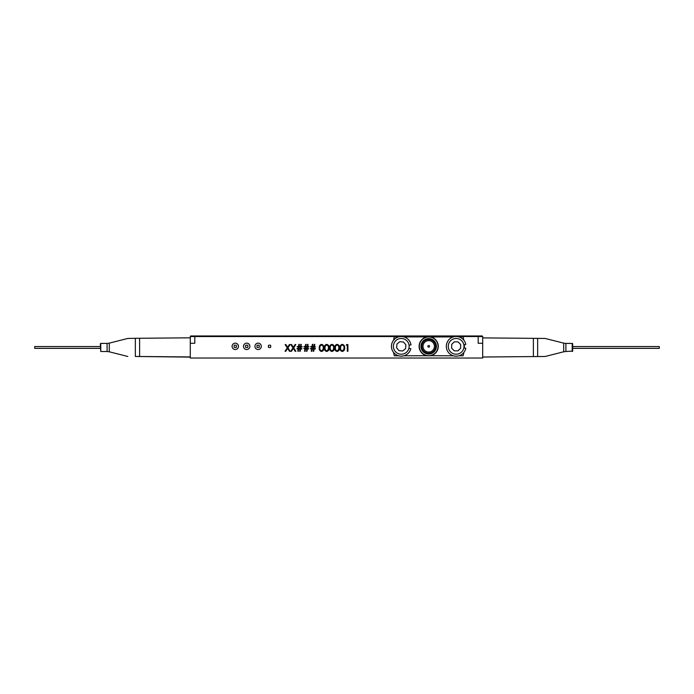 <?xml version="1.0" encoding="UTF-8"?>
<svg xmlns="http://www.w3.org/2000/svg" width="694" height="694" viewBox="0 0 694 694"><rect width="100%" height="100%" fill="white"/><g stroke="black" fill="none" stroke-linecap="round" stroke-linejoin="round"><path stroke-width="1.04" d="M254.932 346.341A3.192 3.192 0 0 0 258.125 349.533A3.192 3.192 0 0 0 261.317 346.341A3.192 3.192 0 0 0 258.125 343.148A3.192 3.192 0 0 0 254.932 346.341M346.662 344.545L347.911 344.545L347.911 351.285L347.304 351.285L347.304 345.23L346.263 345.23L346.662 344.545M337.119 345.057C335.818 345.465 335.263 346.419 335.454 347.92C335.263 349.412 335.818 350.366 337.119 350.774L338.568 349.611L338.828 347.92C338.976 346.427 338.412 345.473 337.119 345.057M339.427 347.92C339.6 349.837 338.819 351.025 337.102 351.459C335.402 351.017 334.647 349.828 334.846 347.92C334.647 346.002 335.402 344.823 337.102 344.371C338.819 344.814 339.6 345.994 339.427 347.92C339.6 349.837 338.819 351.025 337.102 351.459C335.402 351.017 334.647 349.828 334.846 347.92C334.647 346.002 335.402 344.823 337.102 344.371M314.781 344.371L314.451 346.532L315.553 346.965L314.391 346.965L314.156 348.518L315.38 348.952L314.096 348.952L313.74 351.285L313.22 351.285L313.567 348.952L312.187 348.952L311.84 351.285L311.311 351.285L311.667 348.952L310.539 348.518L311.727 348.518L311.962 346.965L310.712 346.532L312.031 346.532L312.352 344.371L312.873 344.371L312.552 346.532L313.931 346.532L314.261 344.371L314.781 344.371L314.261 344.371M300.597 348.952L300.25 351.285L299.721 351.285L300.077 348.952L298.689 348.952L298.342 351.285L297.821 351.285L298.168 348.952L297.041 348.518L298.238 348.518L298.472 346.965L297.214 346.532L298.533 346.532L298.854 344.371L299.383 344.371L299.053 346.532L300.433 346.532L300.762 344.371L301.283 344.371L300.962 346.532L302.055 346.965L300.892 346.965L300.658 348.518L301.89 348.952L300.597 348.952L301.89 348.518M287.264 347.85L285.147 344.545L285.841 344.545L287.611 347.304L289.381 344.545L290.075 344.545L287.958 347.85L290.161 351.285L289.467 351.285L287.611 348.397L285.755 351.285L285.061 351.285L287.264 347.85L285.147 344.545L285.841 344.545M478.192 336.538L478.192 343.278L482.686 343.278L482.686 336.538L456.808 336.538M109.279 343.14L107.076 343.417L107.076 351.511L109.279 351.789L109.279 343.14L127.783 338.455L135.339 338.308L135.339 356.464L139.598 356.49L139.598 338.264L190.286 337.822L190.286 336.538L400.603 336.538M194.788 336.538L194.788 343.278L190.286 343.278L190.286 336.538M190.286 337.822L190.286 358.035L482.686 358.035L482.686 336.538M401.93 336.538L455.481 336.538M293.675 347.85L295.87 351.285L295.176 351.285L293.319 348.397L291.471 351.285L290.769 351.285L292.972 347.85L290.855 344.545L291.558 344.545L293.319 347.304L295.089 344.545L295.783 344.545L293.675 347.85L295.783 344.545L295.089 344.545M304.571 351.285L304.918 348.952L303.79 348.518L304.978 348.518L305.213 346.965L303.963 346.532L305.282 346.532L305.603 344.371L306.123 344.371L305.802 346.532L307.182 346.532L307.511 344.371L308.032 344.371L307.702 346.532L308.804 346.965L307.642 346.965L307.407 348.518L308.63 348.952L307.347 348.952L306.991 351.285L306.47 351.285L306.817 348.952L305.438 348.952L305.091 351.285L304.571 351.285L305.091 351.285M319.275 347.92C319.075 346.002 319.83 344.823 321.53 344.371C323.248 344.814 324.029 345.994 323.855 347.92C324.029 349.837 323.248 351.025 321.53 351.459C319.83 351.017 319.075 349.828 319.275 347.92C319.075 346.002 319.83 344.823 321.53 344.371C323.248 344.814 324.029 345.994 323.855 347.92C324.029 349.837 323.248 351.025 321.53 351.459M334.239 347.92C334.413 349.837 333.632 351.025 331.914 351.459C330.214 351.017 329.459 349.828 329.659 347.92C329.459 346.002 330.205 344.823 331.914 344.371C333.632 344.814 334.404 345.994 334.239 347.92M340.034 347.92C339.834 346.002 340.589 344.823 342.289 344.371C344.016 344.814 344.788 345.994 344.623 347.92C344.788 349.837 344.016 351.025 342.289 351.459C340.589 351.017 339.843 349.828 340.034 347.92M331.914 351.459C330.214 351.017 329.459 349.828 329.659 347.92C329.459 346.002 330.205 344.823 331.914 344.371M308.63 348.518L308.63 348.952M306.991 351.285L306.47 351.285M304.918 348.952L303.79 348.518M303.963 346.965L303.963 346.532M305.603 344.371L306.123 344.371L305.802 346.532M307.182 346.532L307.511 344.371L308.032 344.371M308.804 346.532L308.804 346.965M290.855 344.545L291.558 344.545M295.87 351.285L295.176 351.285M291.471 351.285L290.769 351.285L292.972 347.85M434.418 346.341A5.717 5.717 0 0 0 428.71 340.624A5.717 5.717 0 0 0 422.993 346.341A5.717 5.717 0 0 0 428.71 352.058A5.717 5.717 0 0 0 434.418 346.341M238.467 346.341A3.192 3.192 0 0 0 235.275 343.148A3.192 3.192 0 0 0 232.082 346.341A3.192 3.192 0 0 0 235.275 349.533A3.192 3.192 0 0 0 238.467 346.341M249.892 346.341A3.192 3.192 0 0 0 246.7 343.148A3.192 3.192 0 0 0 243.507 346.341A3.192 3.192 0 0 0 246.7 349.533A3.192 3.192 0 0 0 249.892 346.341M289.381 344.545L290.075 344.545M290.161 351.285L289.467 351.285M285.755 351.285L285.061 351.285M300.25 351.285L299.721 351.285M298.342 351.285L297.821 351.285M297.041 348.952L297.041 348.518M297.214 346.965L297.214 346.532M298.854 344.371L299.383 344.371M300.762 344.371L301.283 344.371M302.055 346.532L302.055 346.965M315.38 348.518L315.38 348.952M313.74 351.285L313.22 351.285M310.539 348.952L310.539 348.518M310.712 346.965L310.712 346.532M312.352 344.371L312.873 344.371M314.451 346.532L315.553 346.965M326.718 351.459C325.018 351.017 324.272 349.828 324.462 347.92C324.263 346.002 325.018 344.823 326.718 344.371C328.444 344.814 329.216 345.994 329.051 347.92C329.216 349.837 328.444 351.025 326.718 351.459C325.018 351.017 324.272 349.828 324.462 347.92C324.263 346.002 325.018 344.823 326.718 344.371C328.444 344.814 329.216 345.994 329.051 347.92C329.216 349.837 328.444 351.025 326.718 351.459M342.316 350.774L343.756 349.611L344.016 347.92C344.172 346.427 343.599 345.473 342.316 345.057C341.014 345.465 340.45 346.419 340.641 347.92C340.45 349.412 341.014 350.366 342.316 350.774M306.887 348.518L307.121 346.965L305.742 346.965L305.507 348.518L306.887 348.518M300.138 348.518L300.372 346.965L298.993 346.965L298.758 348.518L300.138 348.518M331.932 345.057C330.63 345.465 330.075 346.419 330.257 347.92C330.075 349.412 330.63 350.366 331.932 350.774L333.38 349.611L333.632 347.92C333.788 346.427 333.224 345.473 331.932 345.057M326.744 345.057C325.443 345.465 324.879 346.419 325.07 347.92C324.879 349.412 325.443 350.366 326.744 350.774L328.193 349.611L328.444 347.92C328.6 346.427 328.028 345.473 326.744 345.057M321.548 345.057C320.246 345.465 319.691 346.419 319.882 347.92C319.691 349.412 320.246 350.366 321.548 350.774L322.996 349.611L323.257 347.92C323.404 346.427 322.84 345.473 321.548 345.057M313.636 348.518L313.87 346.965L312.482 346.965L312.257 348.518L313.636 348.518M256.98 345.647L256.98 347.035A0.451 0.451 0 0 0 257.431 347.494L258.827 347.494A0.451 0.451 0 0 0 259.278 347.043L259.278 345.647A0.451 0.451 0 0 0 258.827 345.196L257.431 345.196A0.451 0.451 0 0 0 256.98 345.647L256.98 347.043M245.555 345.647L245.555 347.035A0.451 0.451 0 0 0 246.006 347.494L247.402 347.494A0.451 0.451 0 0 0 247.853 347.043L247.853 345.647A0.451 0.451 0 0 0 247.402 345.196L246.006 345.196A0.451 0.451 0 0 0 245.555 345.647L245.555 347.043M234.13 345.647L234.13 347.035A0.451 0.451 0 0 0 234.581 347.486L235.969 347.486A0.451 0.451 0 0 0 236.428 347.035L236.428 345.638A0.451 0.451 0 0 0 235.977 345.187L234.581 345.187A0.451 0.451 0 0 0 234.13 345.638L234.13 347.035M428.71 345.491A0.859 0.859 0 0 1 429.56 346.341A0.859 0.859 0 0 1 428.71 347.2A0.859 0.859 0 0 1 427.851 346.341A0.859 0.859 0 0 1 428.71 345.491A0.859 0.859 0 0 0 427.851 346.341A0.859 0.859 0 0 0 428.71 347.2M428.71 354.053A7.712 7.712 0 0 1 420.989 346.341A7.712 7.712 0 0 1 428.71 338.629A7.712 7.712 0 0 1 436.422 346.341A7.712 7.712 0 0 1 428.71 354.053M428.71 353.194A6.853 6.853 0 0 1 421.848 346.341A6.853 6.853 0 0 1 428.71 339.487A6.853 6.853 0 0 1 435.563 346.341A6.853 6.853 0 0 1 428.71 353.194M403.977 355.788L428.71 355.701A9.36 9.36 0 0 0 438.07 346.341A9.36 9.36 0 0 0 428.71 336.98A9.36 9.36 0 0 0 419.349 346.341A9.36 9.36 0 0 0 428.71 355.701L453.434 355.788M453.434 336.894L428.71 336.98M458.864 336.894L463.106 336.894A35.672 35.672 0 0 1 463.852 340.242M464.338 344.701A35.672 35.672 0 0 1 464.338 347.98M463.852 352.439A35.672 35.672 0 0 1 463.106 355.788L458.864 355.788M393.559 352.439A35.672 35.672 0 0 0 394.305 355.788L398.556 355.788M427.114 337.119L427.079 336.894A9.586 9.586 0 0 0 427.079 355.788L430.332 355.788A9.586 9.586 0 0 0 430.332 336.894L403.977 336.894M398.556 336.894L394.305 336.894A35.672 35.672 0 0 0 393.559 340.242M482.33 336.538L482.33 335.965L190.607 335.965L190.607 336.538M200.722 335.965L203.654 335.965M408.289 335.965L410.683 335.965M375.645 335.965L371.472 335.965M371.186 335.965L373.259 335.965M362.233 335.965L365.165 335.965M401.522 335.965L405.062 335.965M427.998 335.965L429.135 335.965M427.495 335.965L429.543 335.965M212.251 335.965L209.206 335.965M219.547 335.965L222.609 335.965M245.98 335.965L245.537 335.965M245.511 335.965L246.491 335.965M460.001 335.965L458.456 335.965M466.325 335.965L464.867 335.965M464.902 335.965L467.001 335.965M432.9 335.965L431.928 335.965M223.997 335.965L224.604 335.965M257.274 335.965L256.181 335.965M258.793 335.965L258.307 335.965M458.977 335.965L460.686 335.965M537.642 356.56L545.198 356.482L533.382 356.595L537.642 356.534L537.642 338.377L545.198 338.455L563.693 343.14L563.693 351.789L545.198 356.482M565.905 343.417L572.203 343.417A0.451 0.451 180 0 1 572.654 343.868L572.654 351.069L572.203 343.417L572.203 351.511A0.451 0.451 -0 0 0 572.654 351.069L565.905 351.511L565.905 343.417L563.693 343.14M482.686 357.011L533.382 356.569L482.686 357.037M537.642 338.377L482.686 337.891M135.339 356.464L190.286 357.115M100.318 343.868L100.769 351.511L100.769 343.417L100.318 343.868M139.598 338.264L135.339 338.308M139.598 356.49L190.286 356.933M100.318 348.362L34.7 348.362L34.7 346.566L100.318 346.566M572.654 346.566L659.3 346.566L659.3 348.362L572.654 348.362M408.905 348.249L410.813 348.674A9.829 9.829 0 0 1 391.451 345.898A9.829 9.829 0 0 1 410.987 344.883L409.044 345.135M463.861 347.902L465.795 348.241A9.829 9.829 0 0 1 446.32 346.341A9.829 9.829 0 0 1 465.795 344.441L463.861 344.779M400.594 354.183A7.868 7.868 0 0 0 409.113 347.017A7.868 7.868 0 0 0 401.939 338.499A7.868 7.868 0 0 0 393.42 345.673A7.868 7.868 0 0 0 400.594 354.183M402.737 350.982L405.591 348.579L405.912 344.866L403.509 342.021L399.796 341.7L396.942 344.103L396.621 347.815L399.024 350.661L402.737 350.982M456.149 354.209A7.868 7.868 0 0 0 464.017 346.341A7.868 7.868 0 0 0 456.149 338.472A7.868 7.868 0 0 0 448.272 346.341A7.868 7.868 0 0 0 456.149 354.209M458.014 350.843L460.643 348.206L460.643 344.476L458.014 341.838L454.284 341.838L451.647 344.476L451.647 348.206L454.284 350.843L458.014 350.843M234.581 347.486L235.977 347.486M247.402 345.196L246.006 345.196M258.827 345.196L257.431 345.196M268.856 345.196A0.451 0.451 0 0 0 268.413 345.647L268.413 347.043A0.451 0.451 0 0 0 268.856 347.494L270.252 347.494A0.451 0.451 0 0 0 270.703 347.043L270.703 345.647A0.451 0.451 0 0 0 270.252 345.196L268.856 345.196M478.279 335.965L478.279 336.538M194.65 336.538L194.65 335.965M533.382 338.334L533.382 356.569M100.769 351.511L107.076 351.511M563.693 351.789L565.905 351.511M107.076 343.417L100.769 343.417M109.279 351.789L127.783 356.482"/></g></svg>
